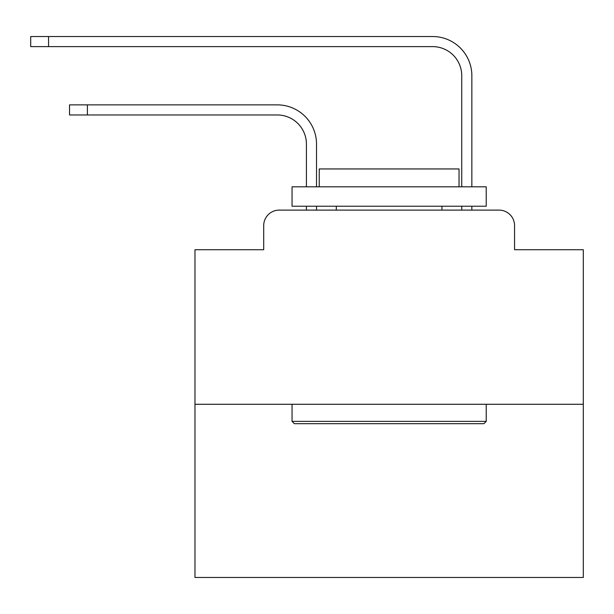 <?xml version="1.0" encoding="UTF-8"?>
<svg xmlns="http://www.w3.org/2000/svg" width="614" height="614" viewBox="0 0 614 614"><rect width="100%" height="100%" fill="white"/><g stroke="black" fill="none" stroke-linecap="round" stroke-linejoin="round"><path stroke-width="0.92" d="M263.698 225.645L263.698 249.721L263.698 225.645A15.534 15.534 0 0 1 279.232 210.111L306.417 210.111L306.417 206.227M583.3 404.281L194.968 404.281L194.968 577.475L583.3 577.475L583.3 249.721L514.563 249.721L514.563 225.645A15.534 15.534 0 0 0 499.029 210.111L279.232 210.111M194.968 404.281L194.968 249.721L263.698 249.721M316.517 206.227L316.517 210.111L316.517 206.227L316.517 210.111L316.517 206.227L316.517 210.111L316.517 206.227L316.517 210.111L316.517 206.227L316.517 210.111L316.517 206.227L316.517 210.111L316.517 206.227L316.517 210.111L316.517 206.227L316.517 210.111L316.517 206.227L316.517 210.111L316.517 206.227L316.517 210.111L316.517 206.227L316.517 210.111L316.517 206.227L316.517 210.111L316.517 206.227L316.517 210.111L316.517 206.227L316.517 210.111L316.517 206.227L316.517 210.111L328.551 210.111M449.717 210.111L461.751 210.111L461.751 206.227M471.851 206.227L471.851 210.111L471.851 206.227L471.851 210.111L471.851 206.227L471.851 210.111L471.851 206.227L471.851 210.111L471.851 206.227L471.851 210.111L471.851 206.227L471.851 210.111L471.851 206.227L471.851 210.111L471.851 206.227L471.851 210.111L471.851 206.227L471.851 210.111L471.851 206.227L471.851 210.111L471.851 206.227L471.851 210.111L471.851 206.227L471.851 210.111L471.851 206.227L471.851 210.111L471.851 206.227L471.851 210.111L471.851 206.227L471.851 210.111L499.029 210.111M514.563 249.721L514.563 225.645M316.517 186.809L316.517 144.09A39.219 39.219 0 0 0 277.29 104.871L87.395 104.871L87.395 114.972L69.535 114.972L69.535 104.871L87.395 104.871M87.395 114.972L277.29 114.972A29.127 29.127 0 0 1 306.417 144.09L306.417 186.809M471.851 186.809L471.851 75.745A39.219 39.219 0 0 0 432.624 36.525L48.56 36.525L48.56 46.618L30.7 46.618L30.7 36.525L48.56 36.525M48.56 46.618L432.624 46.618A29.127 29.127 0 0 1 461.751 75.745L461.751 186.809M277.29 114.972A29.127 29.127 0 0 1 306.417 144.09A29.127 29.127 0 0 0 277.29 114.972A29.127 29.127 0 0 1 306.417 144.09A29.127 29.127 0 0 0 277.29 114.972A29.127 29.127 0 0 1 306.417 144.09A29.127 29.127 0 0 0 277.29 114.972A29.127 29.127 0 0 1 306.417 144.09A29.127 29.127 0 0 0 277.29 114.972A29.127 29.127 0 0 1 306.417 144.09A29.127 29.127 0 0 0 277.29 114.972A29.127 29.127 0 0 1 306.417 144.09A29.127 29.127 0 0 0 277.29 114.972A29.127 29.127 0 0 1 306.417 144.09A29.127 29.127 0 0 0 277.29 114.972A29.127 29.127 0 0 1 306.417 144.09A29.127 29.127 0 0 0 277.29 114.972A29.127 29.127 0 0 1 306.417 144.09A29.127 29.127 0 0 0 277.29 114.972A29.127 29.127 0 0 1 306.417 144.09A29.127 29.127 0 0 0 277.29 114.972A29.127 29.127 0 0 1 306.417 144.09A29.127 29.127 0 0 0 277.29 114.972A29.127 29.127 0 0 1 306.417 144.09A29.127 29.127 0 0 0 277.29 114.972A29.127 29.127 0 0 1 306.417 144.09A29.127 29.127 0 0 0 277.29 114.972A29.127 29.127 0 0 1 306.417 144.09A29.127 29.127 0 0 0 277.29 114.972M432.624 46.618A29.127 29.127 0 0 1 461.751 75.745A29.127 29.127 0 0 0 432.624 46.618A29.127 29.127 0 0 1 461.751 75.745A29.127 29.127 0 0 0 432.624 46.618A29.127 29.127 0 0 1 461.751 75.745A29.127 29.127 0 0 0 432.624 46.618A29.127 29.127 0 0 1 461.751 75.745A29.127 29.127 0 0 0 432.624 46.618A29.127 29.127 0 0 1 461.751 75.745A29.127 29.127 0 0 0 432.624 46.618A29.127 29.127 0 0 1 461.751 75.745A29.127 29.127 0 0 0 432.624 46.618A29.127 29.127 0 0 1 461.751 75.745A29.127 29.127 0 0 0 432.624 46.618A29.127 29.127 0 0 1 461.751 75.745A29.127 29.127 0 0 0 432.624 46.618A29.127 29.127 0 0 1 461.751 75.745A29.127 29.127 0 0 0 432.624 46.618A29.127 29.127 0 0 1 461.751 75.745A29.127 29.127 0 0 0 432.624 46.618A29.127 29.127 0 0 1 461.751 75.745A29.127 29.127 0 0 0 432.624 46.618A29.127 29.127 0 0 1 461.751 75.745A29.127 29.127 0 0 0 432.624 46.618A29.127 29.127 0 0 1 461.751 75.745A29.127 29.127 0 0 0 432.624 46.618A29.127 29.127 0 0 1 461.751 75.745A29.127 29.127 0 0 0 432.624 46.618M483.886 423.691L294.382 423.691L292.049 421.365L486.219 421.365L483.886 423.691M292.049 186.809L486.219 186.809L486.219 206.227L292.049 206.227L292.049 186.809M459.034 186.809L459.034 168.95L319.234 168.95L319.234 186.809M292.049 404.281L292.049 421.365M486.219 404.281L486.219 421.365M336.318 206.227L336.318 210.111M441.95 206.227L441.95 210.111"/></g></svg>
